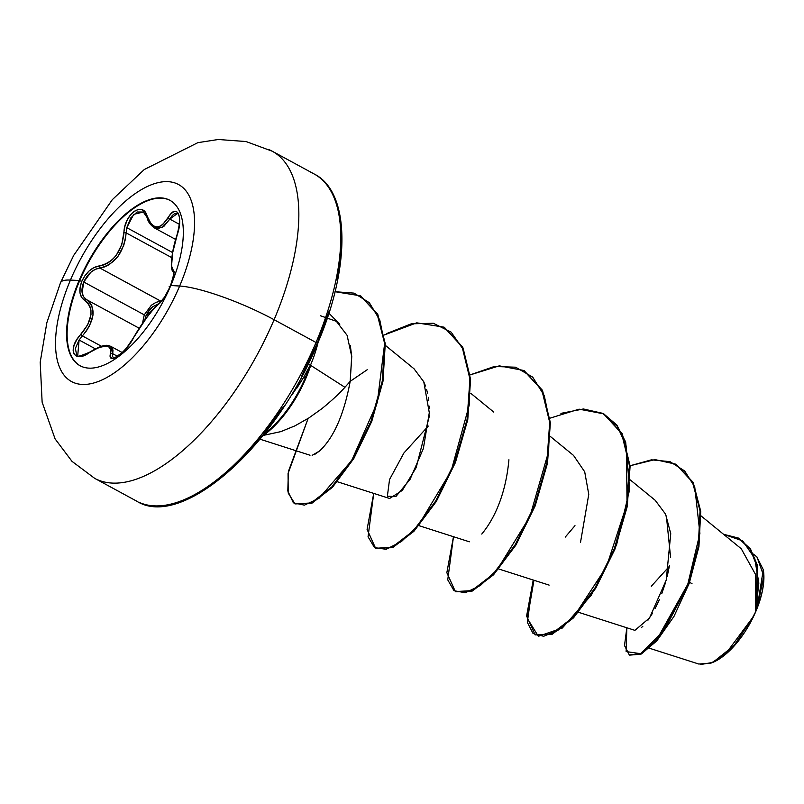 <?xml version="1.0" encoding="UTF-8"?>
<svg xmlns="http://www.w3.org/2000/svg" width="804" height="804" viewBox="0 0 804 804"><rect width="100%" height="100%" fill="white"/><g stroke="black" fill="none" stroke-linecap="round" stroke-linejoin="round"><path stroke-width="1.21" d="M168.689 199.754A94.128 42.421 -61.5 0 0 79.626 280.787L79.104 280.506A94.128 42.421 118.5 0 1 168.177 199.472A94.128 42.421 118.5 0 1 170.81 285.51A18610.128 3474.436 23 0 1 179.654 286.033A112.108 50.531 118.5 0 1 82.008 384.433A112.108 50.531 118.5 0 1 70.43 280.073A74.44 13.899 -157 0 0 60.451 282.887A74.44 13.899 23 0 1 70.43 280.073A18610.128 3474.436 23 0 1 79.104 280.506A94.128 42.421 118.5 0 1 161.091 197.884A94.128 42.421 118.5 0 1 170.81 285.51A94.128 42.421 118.5 0 1 88.832 368.131A94.128 42.421 118.5 0 1 79.104 280.506A18610.128 3474.436 -157 0 0 70.43 280.073A112.108 50.531 -61.5 0 0 82.008 384.433A112.108 50.531 -61.5 0 0 179.654 286.033A112.108 50.531 -61.5 0 0 168.076 181.664A112.108 50.531 -61.5 0 0 70.43 280.073A112.108 50.531 118.5 0 1 168.076 181.664A112.108 50.531 118.5 0 1 179.654 286.033A18610.128 3474.436 -157 0 0 170.81 285.51A94.128 42.421 118.5 0 1 81.747 366.544A94.128 42.421 118.5 0 1 79.104 280.506L79.626 280.787A94.128 42.421 118.5 0 1 170.147 200.437M170.599 286.023L173.744 275.32L173.895 271.762L171.564 266.204L172.558 253.099L178.659 229.22L179.593 222.798L179.513 217.361L178.418 213.482L176.488 211.492L173.915 211.573L171.011 213.723L162.649 224.638L159.705 226.437L156.71 226.959L153.815 226.125L151.192 224.014L145.062 212.186L141.856 209.733L138.017 209.502L133.997 211.422L130.208 215.191L127.052 220.386L124.861 226.517L121.786 244.607L116.299 255.25L112.49 259.491L108.218 262.747L103.696 264.908L94.088 267.491L89.083 270.978L84.812 275.903L81.867 281.239L79.626 280.787L81.867 281.239C78.48 290.254 79.385 296.606 84.591 300.284A1.698 1.296 -59.5 0 1 86.46 299.59L83.596 296.787L82.108 292.616L83.767 281.993L144.258 314.846L142.499 323.349L144.258 314.846L151.453 305.158M77.727 355.398L76.571 354.504L75.365 348.423L79.093 340.002L95.314 348.815L79.093 340.002L82.41 335.921L101.495 346.283L82.41 335.921C95.083 320.062 96.44 307.952 86.46 299.59L89.596 302.173L91.847 305.711L93.053 314.937L89.626 325.6L86.4 330.916L82.41 335.921L80.782 334.454L82.41 335.921L79.093 340.002L77.747 355.408C76.39 357.207 80.36 356.132 89.656 352.162A1.698 0.593 56.1 0 0 89.535 352.494A1.698 0.593 -123.9 0 1 89.656 352.162C106.781 341.941 108.701 346.112 110.681 346.283L112.691 353.7L117.474 356.303L112.691 353.7A1.698 1.397 -167.1 0 0 110.45 353.639A1.698 1.397 12.9 0 1 112.691 353.7L112.992 350.393L112.309 347.881L110.671 346.283L107.937 345.589M147.584 217.894A1.698 1.035 -17.3 0 1 147.011 217.371A1.698 1.035 -17.3 0 1 147.243 216.557C143.514 200.417 124.097 213.985 123.927 232.879C121.896 251.572 113.645 262.586 99.193 265.933C91.867 267.25 86.098 272.355 81.867 281.239L80.099 287.239L79.998 292.787L81.546 297.289L84.591 300.284A1.698 1.296 120.5 0 1 86.46 299.59L139.182 328.223L86.46 299.59C81.566 296.123 80.671 290.264 83.767 281.993L90.711 272.355L95.244 269.35L99.867 268.033L160.77 301.118A1.698 1.065 -92.9 0 1 161.142 301.601A1.698 1.065 87.1 0 0 160.77 301.118L156.016 302.334L151.343 305.249L144.258 314.846L83.767 281.993C87.646 273.832 93.013 269.179 99.867 268.033L160.7 301.118M143.373 212.015L133.705 214.367L126.791 227.673L125.404 239.079L123.756 245.29L117.886 256.546L109.354 264.546L104.6 266.898L99.867 268.033C115.002 264.315 123.776 252.597 126.168 232.889A1.698 0.533 -177.6 0 0 123.927 232.879A1.698 0.533 2.4 0 1 126.168 232.889L171.805 257.672L126.168 232.889L126.791 227.673L172.569 252.536L126.791 227.673L130.781 217.934L137.082 211.985L143.403 212.025M144.63 320.615L146.057 315.54L148.83 310.756L152.599 306.837L159.262 303.48L146.057 315.54L147.906 315.972L146.057 315.54L144.68 320.293M97.987 479.928A186.106 83.877 -61.5 0 0 274.094 319.711A74.44 13.899 -157 0 0 179.654 286.033A74.44 13.899 23 0 1 274.094 319.711A186.106 83.877 118.5 0 1 97.987 479.928M713.289 662.194A60.29 27.175 -61.5 0 0 714.304 661.742A60.29 27.175 -61.5 0 0 755.891 611.311L752.423 617.864L734.163 645.431L712.826 662.406L700.756 664.506M310.555 365.85L309.711 366.041A75.275 33.929 118.5 0 1 305.309 377.709L305.972 378.071A75.275 33.929 -61.5 0 0 310.555 365.85A75.275 33.929 118.5 0 1 305.972 378.071L305.309 377.709A75.275 33.929 -61.5 0 0 309.711 366.041L303.651 377.377L305.309 377.709L303.651 377.377L309.711 366.041L310.555 365.85M139.916 502.701A186.106 83.877 -61.5 0 0 316.022 342.484L274.094 319.711L316.022 342.484A186.106 83.877 118.5 0 1 139.916 502.701M317.49 343.72C351.057 266.536 350.122 191.734 314.183 173.996L272.254 151.222L246.024 141.544L218.286 139.494L197.844 142.66L144.258 169.543L112.299 199.683L73.687 255.411L60.511 282.707L46.853 322.655L40.2 362.222L42.13 402.181L55.084 438.873L71.988 461.345L94.611 478.3L136.549 501.073C181.483 529.977 275.611 446.803 317.49 343.72A3.407 0.633 -157 0 0 316.022 342.484A3.407 0.633 23 0 1 317.5 343.71A3.407 0.633 23 0 1 317.027 343.841L329.007 311.51M263.561 435.346L280.847 431.627L294.827 425.909L308.716 418.06L321.922 408.633C331.962 400.432 339.63 393.317 344.916 387.297L310.465 365.227A77.857 35.095 118.5 0 1 310.042 366.222A77.857 35.095 -61.5 0 0 310.465 365.227L344.916 387.297L350.182 381.377L351.76 356.514L350.273 345.368M318.113 342.243A77.857 35.095 118.5 0 1 310.465 365.227L308.203 364.001M291.47 395.628L303.651 377.377L296.525 388.654M756.865 556.911L763.287 569.714L757.338 606.899L757.257 564.85L750.333 548.76L738.775 538.258L750.504 549.011L757.318 565.071L757.579 605.914L755.951 610.527L757.147 566.89L750.373 549.464L738.444 538.067L723.54 534.278L742.695 540.871L754.695 558.277L758.835 583.041L755.73 611.09L755.418 574.267L741.258 548.75L701.008 515.866M578.518 612.296L634.899 630.356L649.542 617.944L666.235 580.076L670.747 533.685L665.571 514.158L655.2 500.289L630.296 479.938M580.508 542.378L588.769 494.339L584.699 471.807L573.523 455.406L550.539 436.622M481.777 534.067C485.435 529.394 504.57 507.244 508.922 459.757M337.399 481.757L389.608 498.48L402.322 490.4L416.201 467.546L429.135 416.964M429.135 416.944L429.215 415.407M429.286 408.834L429.195 406.131M428.763 400.734L428.291 397.276M427.507 393.076L426.622 389.578M425.497 386.031L423.778 381.799L414.01 368.775L385.387 345.388M367.237 369.719L350.182 381.347M314.464 454.592L319.67 450.923C333.891 437.466 344.062 414.281 350.182 381.377L344.916 387.297M689.581 582.287L692.003 583.664M755.871 610.769L757.579 605.914L763.79 576.166L757.006 557.021L753.428 554.107M649.451 648.245L698.797 664.034L711.027 663.139L725.52 654.044L752.423 617.864M757.187 597.392L757.288 593.101M669.36 566.307L651.28 586.277M641.451 627.562L642.828 626.276M647.964 620.185L652.577 613.1M655.079 608.598L659.461 599.382M661.803 593.573L665.32 583.222M667.209 576.367L669.461 565.745M670.616 557.594L666.365 515.967M574.981 525.665L565.222 537.132M630.095 465.757L651.411 459.838L669.973 461.647L684.676 470.963L694.746 486.983L699.902 533.364L687.279 586.377L664.144 630.416L640.577 653.672L626.125 651.582L626.839 627.773L624.507 645.542L629.311 654.958L640.768 653.582L656.556 640.054L688.626 582.739L698.274 546.187L700.053 510.942L692.556 482.139L675.762 464.169L654.989 459.597L630.095 465.757M629.653 655.129L640.969 654.175L656.788 640.909L673.993 616.377L689.139 583.523L698.917 546.73L700.716 511.233L693.108 482.289L676.094 464.35L693.219 482.5L700.726 511.304L698.937 546.549L689.289 583.101L657.22 640.406L641.431 653.943L629.311 654.958M337.097 280.244L340.996 251.23L340.554 225.592M197.302 493.485L219.17 479.053L241.371 459.245L263.069 434.813L283.42 406.693M301.641 375.981L317.027 343.841M310.806 172.378A186.106 83.877 118.5 0 1 316.022 342.484A186.106 83.877 -61.5 0 0 310.806 172.378M268.878 149.604A186.106 83.877 118.5 0 1 274.094 319.711A186.106 83.877 -61.5 0 0 268.878 149.604M320.585 315.801L336.363 321.319L347.087 335.298L351.7 356.323L350.182 381.377M319.67 450.923L312.153 455.335M423.778 381.799L429.296 412.723L423.366 448.552L410.09 479.295L395.859 496.57L387.377 496.209L389.538 479.536L403.92 452.984L428.271 426.07M549.976 418.18L579.071 409.166L603.563 413.809L621.623 433.446L629.452 465.687L626.607 506.038L614.296 548.76L595.131 587.764L572.81 617.532L551.474 633.944L535.132 634.899L526.6 616.025L533.233 580.026L527.313 622.296L533.052 633.462L543.655 636.286L557.906 630.336L574.287 615.954L606.487 566.76L627.019 503.786L626.507 446.743L617.331 426.22L602.648 413.326L583.413 408.975L560.931 413.367M453.476 536.71L447.738 579.825L454.019 590.729L465.365 592.729L480.41 585.463L497.435 569.383L529.906 516.57L548.619 451.466L549.604 421.075L544.258 395.598L532.71 377.146L515.655 367.207L494.299 366.493L470.219 374.865L499.314 365.85L523.806 370.483L541.866 390.121L549.695 422.361L546.851 462.712L534.539 505.445L515.374 544.459L493.043 574.227L471.707 590.628L455.365 591.583L446.843 572.699L453.476 536.71M384.232 334.966L416.743 322.836L444.049 327.168L462.109 346.805L469.938 379.056L467.094 419.407L454.773 462.129L435.617 501.143L413.286 530.911L391.95 547.313L375.609 548.268L367.086 529.384L373.719 493.395L368.051 536.791L374.523 547.594L386.121 549.303L401.417 541.574L418.663 524.922L451.185 470.893L469.214 405.146L469.586 374.845L463.496 349.8L451.134 332.132L433.296 323.258L411.256 323.821L386.704 333.559M308.123 418.432L288.365 471.526L287.812 491.013L293.39 502.842L304.435 505.133L318.987 498.329L351.67 460.581L377.277 402.543L384.624 343.609L379.769 319.942L369.337 302.706L354.051 293.128L335.027 291.711L360.353 295.812L377.056 313.731L384.603 343.338L382.342 380.815L371.106 421.005L353.147 458.169L331.831 486.912L311.128 502.962L295.028 503.917L288.204 493.083L288.063 473.516L308.123 418.432M535.132 634.899L552.137 634.306L573.473 617.894L595.794 588.126L614.959 549.122L627.271 506.399L630.115 466.049L622.296 433.808L603.894 413.99L616.849 425.045L625.663 442.009L629.673 489.375L616.578 544.831L591.402 595.05L562.277 628.055L538.338 636.286L527.404 618.527L533.946 580.257M455.365 591.583L472.37 590.99L493.706 574.589L516.037 544.821L535.203 505.806L547.514 463.074L550.358 422.723L542.529 390.483L524.138 370.664L542.409 390.231L550.348 422.562L547.514 463.104L535.102 506.048L515.806 545.202L493.344 574.96L471.958 591.171L455.707 591.754M375.609 548.268L392.613 547.675L413.949 531.273L436.281 501.505L455.436 462.491L467.757 419.768L470.601 379.418L462.772 347.167L444.381 327.349M295.028 503.917L311.791 503.324L332.494 487.274L353.81 458.531L371.77 421.366L383.005 381.176L385.267 343.7L377.719 314.093L360.684 295.993M264.255 433.989A75.275 33.929 -61.5 0 0 305.309 377.709A75.275 33.929 118.5 0 1 264.255 433.989M262.637 436.009A75.275 33.929 -61.5 0 0 305.972 378.071A75.275 33.929 118.5 0 1 262.637 436.009M755.73 611.09L755.891 611.311A60.29 27.175 -61.5 0 0 763.549 571.433M713.58 662.064L723.59 655.933L730.926 649.401L738.082 641.341L744.795 632.055L750.815 621.924L755.891 611.311L759.84 600.648L762.514 590.327L763.8 580.749L763.398 570.388M160.066 302.887L158.901 303.771A1.698 1.507 -127.1 0 1 158.981 303.711A1.698 1.507 52.9 0 0 158.468 304.314L153.172 309.53L146.559 317.821L133.765 337.348C142.539 322.344 150.77 311.329 158.468 304.314A1.698 1.507 -127.1 0 1 158.911 303.761C152.991 308.314 141.986 322.866 133.575 337.539A1.698 0.884 -151.8 0 0 133.524 337.791A1.698 0.884 28.2 0 1 133.575 337.539A1.698 0.884 28.2 0 1 133.765 337.348L126.741 347.72L122.509 352.333L114.62 357.961L111.826 358.293L110.359 356.775L110.801 350.554L110.228 348.182L108.681 346.655L106.168 346.032L98.741 347.559L84.46 355.288L79.857 356.514L76.219 356.011L73.888 353.83L73.114 350.122L74.058 345.248L76.722 339.77L87.706 324.806L90.993 314.776L90.952 310.133L89.787 306.073L87.616 302.736L84.591 300.284C94.229 308.223 92.962 319.62 80.782 334.454C66.712 349.137 73.988 364.172 89.535 352.494C104.6 343.579 111.575 343.961 110.45 353.639C107.133 365.971 126.54 352.423 133.765 337.348A1.698 0.884 -151.8 0 0 133.575 337.539C128.097 346.906 122.419 353.338 116.54 356.845L113.374 357.69L112.48 356.373M113.686 357.82L112.5 356.443L112.691 353.7M143.313 211.975L147.011 217.381A1.698 1.035 162.7 0 1 147.243 216.557C152.871 229.874 159.835 230.245 168.136 217.693A1.698 0.945 -150 0 0 169.805 219.11L179.342 224.286L169.805 219.11L172.347 215.412L174.96 213.422L177.473 213.472C177.262 213.613 182.629 214.447 176.81 235.652L176.87 235.763C183.905 217.281 176.649 202.206 168.136 217.693A1.698 0.945 30 0 0 169.805 219.11L163.865 226.386L157.514 228.798L154.378 227.884L162.247 227.512L169.805 219.11L177.463 213.462M99.193 265.933A1.698 1.156 83.8 0 0 99.867 268.033A1.698 1.156 -96.2 0 1 99.193 265.933M169.182 286.465L170.438 286.073L164.579 297.088L158.468 304.314C162.378 301.128 166.368 295.048 170.438 286.073C173.965 277.149 174.83 271.772 173.051 269.963A1.698 1.658 123.7 0 0 173.563 271.943A1.698 1.658 -56.3 0 1 173.051 269.963C170.147 265.692 171.413 254.285 176.87 235.763L176.93 235.582M80.299 365.86A94.128 42.421 118.5 0 1 79.626 280.787A94.128 42.421 -61.5 0 0 76.159 362.735M712.826 662.406L713.741 661.993M339.801 324.243L328.906 313.208M549.122 585.111L498.751 568.981M469.375 541.795L418.995 525.665M493.767 412.09L470.782 393.307M310.022 455.225L260.034 439.205M738.444 538.067L739.107 538.429M675.762 464.169L676.425 464.531M604.226 414.171L603.563 413.809M524.469 370.845L523.806 370.483M444.712 327.529L444.049 327.168M361.016 296.173L360.353 295.812M763.418 570.528L763.287 569.714M122.188 352.534L110.681 346.293M175.624 239.431L154.388 227.894C150.318 224.979 147.866 221.472 147.011 217.381M158.901 303.771C162.217 301.319 165.996 295.54 170.247 286.435C173.815 274.827 174.92 269.983 173.553 271.913L173.312 277.551M173.644 271.993C172.227 271.591 171.453 269.219 171.312 264.898C171.674 255.401 173.513 245.652 176.81 235.652"/></g></svg>

